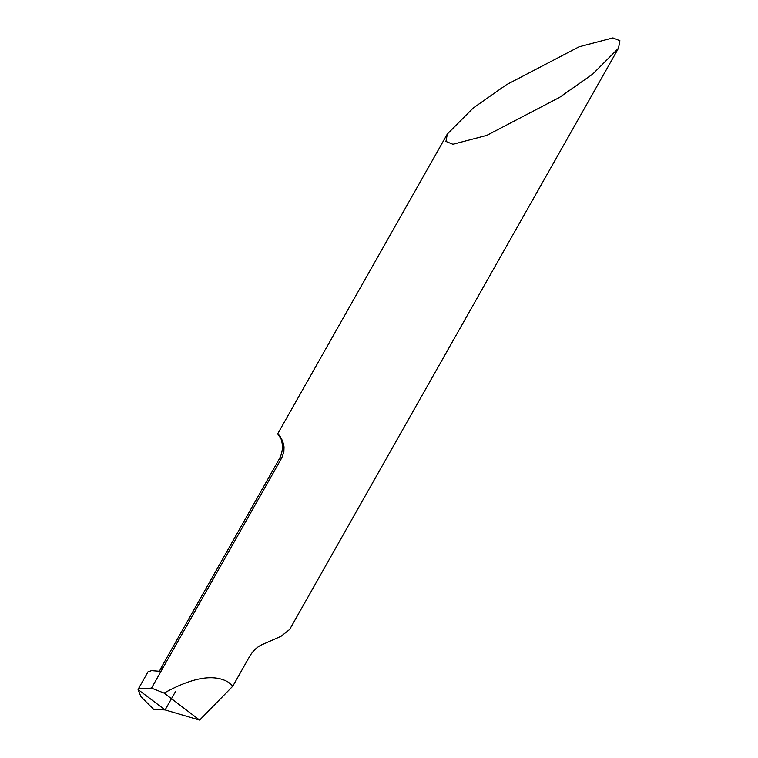 <?xml version="1.0" encoding="UTF-8"?>
<svg xmlns="http://www.w3.org/2000/svg" width="758" height="758" viewBox="0 0 758 758"><rect width="100%" height="100%" fill="white"/><g stroke="black" fill="none" stroke-linecap="round" stroke-linejoin="round"><path stroke-width="1.14" d="M506.429 84.725L579.074 46.797L612.947 37.9L619.911 40.733L618.509 48.199L592.69 74.113L559.432 97.45L486.788 135.388L452.914 144.276L445.95 141.443L447.353 133.977L473.172 108.072L506.429 84.725M232.782 686.189L199.619 720.1L164.116 693.087C192.684 677.264 214.154 673.663 228.546 682.295L232.782 686.189L249.581 656.504C253.305 650.26 257.976 646.1 263.576 643.997L281.029 636.294L289.66 629.453L618.509 48.199M160.525 668.878L163.245 667.362L160.971 671.389L151.562 670.65L148.009 671.834M280.668 438.143L277.665 433.898L279.74 435.689L282.687 441.147L284.032 446.869L283.862 451.986L281.768 457.879L163.245 667.362M160.971 671.389L151.505 688.122L138.392 688.823L138.089 689.6L165.111 709.924L138.089 689.6L140.874 696.621L153.741 709.422L165.111 709.924L175.619 691.343M199.619 720.1L165.111 709.924L153.741 709.422M151.505 688.122L164.116 693.087M281.768 457.879A53.363 8.622 -150.5 0 0 279.314 458.912L160.525 668.859M159.711 671.692L159.199 671.815M160.402 669.115L159.521 671.399M447.353 133.977L277.665 433.889M279.314 458.912C286.325 445.941 279.086 434.41 279.541 436.106M148.047 671.759L138.363 688.87"/></g></svg>
